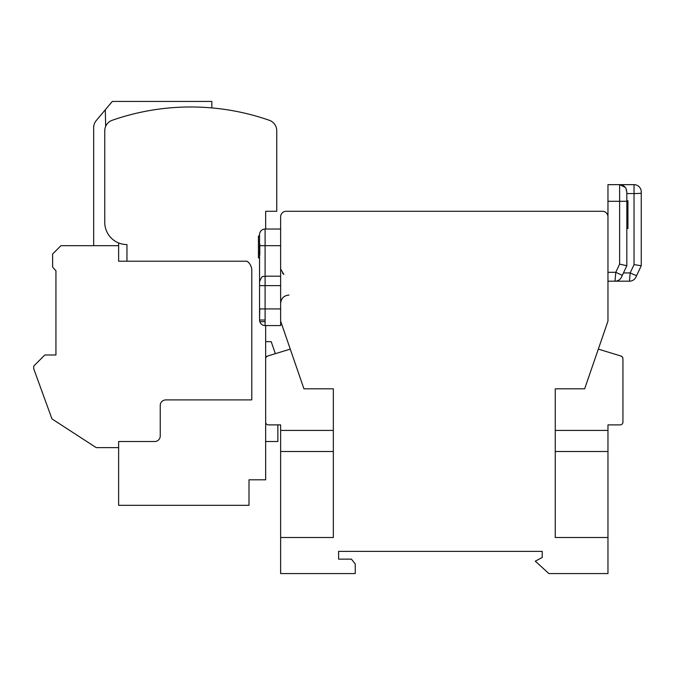 <?xml version="1.0" encoding="UTF-8"?>
<svg xmlns="http://www.w3.org/2000/svg" width="675" height="675" viewBox="0 0 675 675"><rect width="100%" height="100%" fill="white"/><g stroke="black" fill="none" stroke-linecap="round" stroke-linejoin="round"><path stroke-width="1.01" d="M555.255 430.431L607.964 430.431L607.964 537.502L555.255 537.502L555.255 388.817L584.66 388.817L607.812 321.57L598.328 349.118L620.975 356.037L598.328 349.118L607.812 321.57L598.328 349.118L620.975 356.037L598.328 349.118L620.975 356.037L622.451 357.117M55.941 354.974L55.941 270.65L55.941 354.974L44.845 354.974L33.75 366.069L33.75 368.845L51.967 418.897L96.213 447.626L118.631 447.626L118.631 505.322L249.007 505.322L249.007 479.807L265.655 479.807L265.655 358.695A2.776 2.776 0 0 1 267.621 356.037L290.267 349.118L267.621 356.037L266.144 357.117L267.621 356.037L266.144 357.117L267.621 356.037L290.267 349.118L267.621 356.037L290.267 349.118L280.783 321.57L303.936 388.817L333.34 388.817L333.34 537.502L280.631 537.502L280.631 573.564L355.252 573.564L355.252 563.971L351.413 559.136L338.614 559.136L338.614 551.374L542.219 551.374L542.219 557.474L535.283 561.161L548.876 573.564L607.964 573.564L607.964 537.502M620.975 356.037L598.328 349.118L620.975 356.037A2.776 2.776 0 0 1 622.941 358.695L622.941 422.103A2.776 2.776 0 0 1 620.165 424.879L607.964 424.879L620.165 424.879M333.34 430.431L280.631 430.431L280.631 424.879L268.431 424.879A2.776 2.776 0 0 1 265.655 422.103L265.655 412.121L265.655 422.103M623.464 272.928L630.163 272.928L629.446 281.188L607.964 281.188L607.964 320.667L607.964 216.835A5.552 5.552 0 0 0 602.412 211.283L286.183 211.283A5.552 5.552 0 0 0 280.631 216.835L280.631 320.667A2.776 2.776 0 0 0 280.783 321.57L290.267 349.118L267.621 356.037L266.144 357.117L267.621 356.037M626.822 197.969L626.822 192.206L626.003 188.536L626.822 191.869L626.822 265.722L621.557 277.02A7.214 7.214 0 0 1 615.018 281.188L615.794 272.312L619.616 264.119L619.616 201.302L607.964 201.302L607.964 235.693L607.964 216.835M511.431 211.283L377.165 211.283L511.431 211.283M309.209 211.283L286.183 211.283L309.209 211.283M280.631 424.879L268.431 424.879L280.631 424.879L268.431 424.879L280.631 424.879L277.864 424.879L277.864 441.526L265.655 441.526M607.812 321.57L598.328 349.118L607.812 321.57A2.776 2.776 0 0 0 607.964 320.667L607.964 261.571M265.655 358.695L265.655 325.569M607.964 430.431L607.964 424.879M338.614 559.136L338.614 551.374L542.219 551.374L542.219 557.474L542.219 551.374L338.614 551.374L338.614 559.136M280.631 430.431L280.631 537.502M333.34 451.507L280.631 451.507M555.255 451.507L607.964 451.507M280.783 321.57L290.267 349.118L275.349 353.675L271.215 341.66L265.655 341.66M622.941 358.695L622.941 387.172M622.941 412.121L622.941 422.103M607.964 281.188L607.964 320.667M259.554 257.884L258.441 257.884L258.441 235.972L259.554 235.972L259.554 234.588A5.552 5.552 0 0 1 265.098 229.036L280.631 229.036M280.631 320.667L280.631 325.569L265.098 325.569L265.098 308.931L259.554 308.931L259.554 320.026L259.554 234.588A5.552 5.552 0 0 1 265.098 229.036L265.098 308.931L280.631 308.931M259.765 308.931L259.554 320.026A5.552 5.552 0 0 0 265.098 325.569A5.552 5.552 0 0 1 259.554 320.026A5.552 5.552 0 0 0 265.098 325.569A5.552 5.552 0 0 1 259.554 320.026A5.552 5.552 0 0 0 265.098 325.569A5.552 5.552 0 0 1 259.554 320.026L265.098 320.026M258.441 241.346L259.554 241.346L259.554 238.747M280.631 285.626L259.554 285.626L259.554 281.745L259.554 284.951M259.841 244.021L259.808 245.683L280.631 245.683M259.808 255.116L259.808 245.683M265.098 321.688L259.808 321.688M258.441 247.345L259.554 247.345M258.441 252.619L259.554 252.619M641.25 191.869L641.25 192.974L641.25 191.869A7.214 7.214 0 0 0 634.036 184.655L619.616 184.655L634.036 184.655A7.214 7.214 0 0 1 641.25 191.869A7.214 7.214 0 0 0 634.036 184.655L634.036 193.556L626.822 193.556M626.822 228.479L627.936 228.479L627.936 200.745L626.822 200.745L626.822 201.302L626.822 199.631L626.822 200.745M627.936 206.12L626.822 206.12M641.25 221.822L641.25 208.507M641.25 192.974L641.25 265.731L635.977 277.02A7.214 7.214 0 0 1 629.446 281.188M641.25 236.807L641.25 265.722L634.036 264.625L634.036 193.556A7.214 0.506 0 0 0 641.25 193.05M626.822 192.206L626.822 201.302L619.616 201.302L619.616 184.655L625.236 187.355M607.964 201.302L607.964 184.655L619.616 184.655A7.214 7.214 0 0 1 626.012 188.536L626.231 189M607.441 214.481L607.964 214.481M627.936 217.941L626.822 217.941M627.936 223.214L626.822 223.214M615.018 281.188A7.214 7.214 0 0 0 621.557 277.02L622.333 275.358L621.557 277.02L622.333 275.358L615.794 272.312L607.964 272.312M634.036 264.625L630.163 272.928A7.214 0.456 25 0 0 636.702 275.476M619.616 264.119L626.822 265.722M626.56 190.198L626.012 188.536M249.007 114.202C224.049 108.835 224.049 108.835 249.007 114.202M154.693 109.721C179.719 106.777 179.719 106.777 154.693 109.721C129.684 114.446 129.684 114.446 154.693 109.721M173.737 107.587L170.986 107.806M265.655 229.036L265.655 211.283L276.75 211.283L276.75 130.764A11.095 11.095 0 0 0 269.308 120.285A238.562 238.562 0 0 0 112.202 120.285A11.095 11.095 0 0 0 104.76 130.764L104.76 222.379A22.191 22.191 0 0 0 126.959 244.569A22.191 22.191 0 0 1 104.76 222.379L104.76 130.764M55.941 270.65L53.426 268.127A2.776 2.776 0 0 1 52.616 266.169L52.616 254.003L60.936 245.683L118.631 245.683L118.631 242.949M118.631 245.683L118.631 261.217L247.058 261.217A11.239 11.239 0 0 1 251.783 270.38L251.783 399.811A11.492 11.492 0 0 1 250.248 399.912L165.788 399.912A5.552 5.552 0 0 0 160.245 405.464L160.245 435.974A5.552 5.552 0 0 1 154.693 441.526L118.631 441.526L118.631 447.626M211.84 107.916L211.84 101.436L112.303 101.436L96.263 120.547A11.095 11.095 0 0 0 93.665 127.676L93.665 245.683M105.654 126.402L105.317 109.755M263.301 118.277L265.638 119.036M126.959 261.217L126.959 244.569M259.808 232.917A5.552 5.552 0 0 1 265.098 229.036M280.631 276.193L265.098 276.193C263.469 277.433 262.6 273.712 259.554 281.745M283.019 273.704L282.521 273.147M283.837 274.438L280.749 269.241L280.631 267.874M288.959 295.059C283.905 295.549 281.129 298.325 280.631 303.379"/></g></svg>
